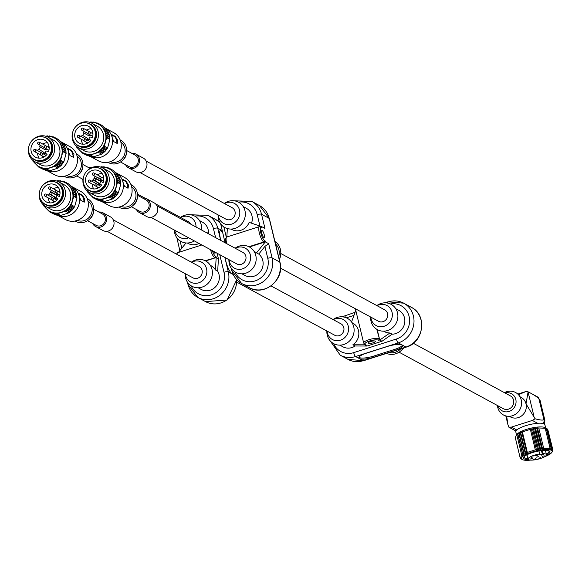 <?xml version="1.0" encoding="UTF-8"?>
<svg xmlns="http://www.w3.org/2000/svg" width="582" height="582" viewBox="0 0 582 582"><rect width="100%" height="100%" fill="white"/><g stroke="black" fill="none" stroke-linecap="round" stroke-linejoin="round"><path stroke-width="0.87" d="M67.919 148.73L68.298 148.606L68.349 151.327L69.986 155.598L73.507 157.366L73.936 154.361L71.499 150.345L68.043 148.555M77.071 156.056A16.027 14.921 -61.5 0 0 69.971 146.664L61.256 141.943A16.027 14.921 -61.5 0 1 68.349 151.327A16.027 14.921 -61.5 0 1 62.834 167.972A16.027 14.921 -61.5 0 1 46.233 170.25L54.701 174.84A16.027 14.921 -61.5 0 0 71.433 172.796A16.027 14.921 -61.5 0 0 77.071 156.056M78.745 193.486L79.123 193.37L79.181 196.083L80.818 200.353L84.332 202.129L84.768 199.117L82.331 195.101L78.876 193.311M87.897 200.812A16.027 14.921 -61.5 0 0 80.796 191.42L72.081 186.698A16.027 14.921 -61.5 0 1 79.181 196.083A16.027 14.921 -61.5 0 1 73.659 212.728A16.027 14.921 -61.5 0 1 57.065 215.005L65.526 219.596A16.027 14.921 -61.5 0 0 82.266 217.552A16.027 14.921 -61.5 0 0 87.897 200.812M111.693 134.769L112.071 134.653L112.122 137.367L113.759 141.637L117.28 143.412L117.71 140.4L115.272 136.384L111.817 134.595M120.845 142.095A16.027 14.921 -61.5 0 0 113.745 132.703L105.029 127.982A16.027 14.921 -61.5 0 1 112.122 137.367A16.027 14.921 -61.5 0 1 106.608 154.012A16.027 14.921 -61.5 0 1 90.006 156.289L98.474 160.879A16.027 14.921 -61.5 0 0 115.207 158.835A16.027 14.921 -61.5 0 0 120.845 142.095M122.518 179.525L122.897 179.409L122.955 182.13L124.592 186.393L128.105 188.168L128.542 185.156L126.105 181.148L122.649 179.351M131.67 186.851A16.027 14.921 -61.5 0 0 124.57 177.459L115.854 172.738A16.027 14.921 -61.5 0 1 122.955 182.13A16.027 14.921 -61.5 0 1 117.433 198.768A16.027 14.921 -61.5 0 1 100.839 201.045L109.3 205.635A16.027 14.921 -61.5 0 0 126.039 203.591A16.027 14.921 -61.5 0 0 131.67 186.851M47.324 151.182A1.397 1.295 118.5 0 0 45.527 151.778A1.397 1.295 118.5 0 0 45.978 153.619L47.113 154.259A9.639 8.97 118.5 0 1 35.466 157.155A9.639 8.97 118.5 0 1 32.17 144.401A9.639 8.97 118.5 0 1 44.654 140.204A9.639 8.97 118.5 0 1 48.473 151.822L47.324 151.182A1.397 1.295 118.5 0 1 47.346 151.189M46.713 149.007A2.714 2.532 118.5 0 1 44.181 149.254L39.641 146.693A9.639 8.97 118.5 0 1 40.631 145.565M42.661 144.023A9.639 8.97 118.5 0 1 47.542 142.786M37.786 150.723A9.639 8.97 118.5 0 1 38.274 149.123L39.016 149.53A9.639 8.97 118.5 0 1 40.376 147.108M39.205 158.166A9.639 8.97 118.5 0 1 37.568 153.248M48.837 147.522L49.128 147.013M47.455 149.414A2.714 2.532 118.5 0 1 44.923 149.661L44.181 149.254M43.905 154.179A2.714 2.532 118.5 0 0 42.813 151.684L39.016 149.53M43.563 152.091A2.714 2.532 118.5 0 1 44.647 154.586M43.344 157.315L43.686 156.704M91.098 137.221A1.397 1.295 118.5 0 0 89.301 137.818A1.397 1.295 118.5 0 0 89.752 139.658L90.887 140.298A9.639 8.97 118.5 0 1 79.239 143.194A9.639 8.97 118.5 0 1 75.944 130.441A9.639 8.97 118.5 0 1 88.428 126.243A9.639 8.97 118.5 0 1 92.247 137.869L91.098 137.221A1.397 1.295 118.5 0 1 91.119 137.228M90.486 135.053A2.714 2.532 118.5 0 1 87.955 135.293L83.408 132.732A9.639 8.97 118.5 0 1 84.405 131.605M86.434 130.062A9.639 8.97 118.5 0 1 91.316 128.826M81.56 136.763A9.639 8.97 118.5 0 1 82.047 135.162L82.79 135.57A9.639 8.97 118.5 0 1 84.15 133.147M82.979 144.205A9.639 8.97 118.5 0 1 81.342 139.287M92.611 133.562L92.902 133.052M91.229 135.453A2.714 2.532 118.5 0 1 88.697 135.701L87.955 135.293M87.671 140.226A2.714 2.532 118.5 0 0 86.587 137.73L82.79 135.57M87.336 138.13A2.714 2.532 118.5 0 1 88.42 140.626M87.118 143.354L87.46 142.75M101.93 181.977A1.397 1.295 118.5 0 0 100.126 182.573A1.397 1.295 118.5 0 0 100.584 184.414L101.712 185.054A9.639 8.97 118.5 0 1 90.072 187.95A9.639 8.97 118.5 0 1 86.769 175.204A9.639 8.97 118.5 0 1 99.253 171.006A9.639 8.97 118.5 0 1 103.079 182.624L101.93 181.977A1.397 1.295 118.5 0 1 101.945 181.984M101.312 179.809A2.714 2.532 118.5 0 1 98.78 180.056L94.24 177.495A9.639 8.97 118.5 0 1 95.23 176.361M97.259 174.818A9.639 8.97 118.5 0 1 102.141 173.582M92.392 181.519A9.639 8.97 118.5 0 1 92.873 179.925L93.622 180.325A9.639 8.97 118.5 0 1 93.709 180.107M94.67 178.332A9.639 8.97 118.5 0 1 94.975 177.91M93.811 188.961A9.639 8.97 118.5 0 1 92.174 184.043M103.443 178.318L103.727 177.808M102.061 180.209A2.714 2.532 118.5 0 1 99.522 180.456L98.78 180.056M98.504 184.981A2.714 2.532 118.5 0 0 97.42 182.486L93.622 180.325M98.162 182.886A2.714 2.532 118.5 0 1 99.246 185.382M97.943 188.11L98.285 187.506M56.81 198.375L57.938 199.015A9.639 8.97 118.5 0 1 46.298 201.91A9.639 8.97 118.5 0 1 42.995 189.157A9.639 8.97 118.5 0 1 55.479 184.96A9.639 8.97 118.5 0 1 59.306 196.585L58.171 195.945A1.397 1.295 118.5 0 1 58.171 195.945L58.156 195.938A1.397 1.295 118.5 0 0 56.359 196.534A1.397 1.295 118.5 0 0 56.81 198.375M57.538 193.77A2.714 2.532 118.5 0 1 55.006 194.01L50.467 191.449A9.639 8.97 118.5 0 1 51.456 190.321M53.486 188.779A9.639 8.97 118.5 0 1 58.367 187.542M48.619 195.479A9.639 8.97 118.5 0 1 49.099 193.879L49.848 194.286A9.639 8.97 118.5 0 1 49.936 194.068M50.896 192.293A9.639 8.97 118.5 0 1 51.201 191.871M50.037 202.922A9.639 8.97 118.5 0 1 48.401 198.004M59.67 192.278L59.953 191.769M58.287 194.17A2.714 2.532 118.5 0 1 55.748 194.417L55.006 194.01M54.73 198.942A2.714 2.532 118.5 0 0 53.646 196.447L49.848 194.286M54.388 196.847A2.714 2.532 118.5 0 1 55.472 199.342M54.177 202.07L54.512 201.467M64.187 145.384L58.36 139.462L55.115 137.701L60.935 143.623L64.187 145.384L65.664 149.239L66.13 153.422L63.802 161.941L61.241 165.404L57.96 168.133L49.812 170.73L45.403 168.314L44.523 168.911L47.775 170.672L49.019 170.271M44.523 168.911L43.454 168.125L42.522 168.576L45.774 170.337L47.062 170.082M42.522 168.576L41.555 167.674L40.602 167.98L43.846 169.74L45.163 169.631M40.602 167.98L39.736 166.969L38.783 167.121L42.29 168.889M107.961 131.423L102.134 125.501L98.889 123.74L104.709 129.662L107.961 131.423L109.438 135.279L109.903 139.462L107.575 147.981L105.015 151.444L101.734 154.172L93.586 156.769L89.177 154.354L88.297 154.95L91.549 156.711L92.793 156.311M88.297 154.95L87.227 154.165L86.296 154.616L89.548 156.376L90.836 156.121M86.296 154.616L85.328 153.713L84.375 154.019L87.62 155.78L88.937 155.67M84.375 154.019L83.51 153.008L82.557 153.161L86.063 154.936M118.786 176.179L112.966 170.257L109.714 168.496L115.542 174.418L118.786 176.179L120.263 180.034L120.729 184.218L118.401 192.737L115.847 196.199L112.566 198.928L104.411 201.532L100.009 199.109L99.122 199.706L102.374 201.467L103.618 201.074M99.122 199.706L98.052 198.92L97.129 199.371L100.373 201.132L101.668 200.877M97.129 199.371L96.154 198.469L95.201 198.775L98.453 200.535L99.769 200.426M95.201 198.775L94.342 197.764L93.382 197.916L96.888 199.691M75.013 190.139L69.193 184.218L65.941 182.457L71.768 188.379L75.013 190.139L76.497 193.995L76.955 198.178L74.627 206.697L72.073 210.16L68.792 212.888L60.637 215.486L56.236 213.07L55.355 213.667L58.6 215.427L59.844 215.027M55.355 213.667L54.279 212.881L53.355 213.332L56.599 215.093L57.894 214.838M53.355 213.332L52.38 212.43L51.427 212.736L54.679 214.496L55.996 214.387M51.427 212.736L50.569 211.724L49.608 211.877L53.115 213.652M521.421 459.074L520.199 457.961L521.778 455.379L522.898 455.524L522.832 454.637L524.04 454.797L524.127 453.887L525.393 454.069L525.641 453.138L526.943 453.356L527.336 452.403L535.324 449.85L536.539 450.293L537.477 449.362L538.612 449.857L539.609 448.948L540.649 449.5L541.689 448.627L542.62 449.231L543.69 448.395L550.099 448.424L550.317 449.275L551.19 448.678L551.256 449.559L552.027 449.02L551.94 449.93L552.602 449.442L547.72 429.247L546.105 428.272L537.47 427.945L536.808 428.432L531.388 429.007L521.792 432.07L517.747 434.237L516.023 435.882L516.954 434.441A14.979 3.805 -13.6 0 1 530.151 428.359A14.979 3.805 -13.6 0 1 545.05 427.646L547.095 428.796M546.789 428.643L552.027 449.02M552.602 449.442L552.362 450.381L552.9 449.944L547.793 429.567M516.023 435.882L515.31 437.766L520.199 457.961M545.676 427.996L544.898 424.78A14.979 3.805 -13.6 0 0 538.546 423.223L537.688 423.318A14.979 3.805 -13.6 0 0 516.765 429.989L516.416 430.28A14.979 3.805 -13.6 0 0 515.783 431.822L516.561 435.038M509.301 416.297L510.458 416.923A11.145 10.381 -61.5 0 0 522.098 415.497A11.145 10.381 -61.5 0 0 526.019 403.857L535.091 418.793L532.377 420.43L511.447 427.108L508.843 427.159L507.911 424.62L506.646 416.108M515.899 431.007L508.843 427.159M535.091 418.793C541.078 420.364 543.995 420.495 543.843 419.178L539.041 399.31C538.619 398.037 535.789 395.971 530.551 393.105L528.1 391.817L526.019 403.857A11.145 10.381 -61.5 0 0 521.079 397.324L519.922 396.698M518.453 394.72L526.121 391.46L528.1 391.817M526.121 391.46L517.798 394.072M413.329 343.278L510.312 395.847A7.319 6.809 118.5 0 1 513.557 400.132A7.319 6.809 118.5 0 1 510.981 407.771A7.319 6.809 118.5 0 1 503.343 408.709L399.063 352.19M498.061 405.843A9.756 9.079 -61.5 0 0 509.396 411.329A9.756 9.079 -61.5 0 0 515.798 399.419A9.756 9.079 -61.5 0 0 505.031 392.981M157.053 205.897L242.956 252.457A6.504 6.053 118.5 0 1 245.182 261.063A6.504 6.053 118.5 0 1 236.758 263.893L150.854 217.333M113.279 219.858L199.182 266.418A6.504 6.053 118.5 0 1 201.408 275.024A6.504 6.053 118.5 0 1 192.984 277.854L107.088 231.294M140.029 172.578L225.932 219.138A6.504 6.053 -61.5 0 0 232.727 218.308A6.504 6.053 -61.5 0 0 235.012 211.513A6.504 6.053 -61.5 0 0 232.131 207.701L146.228 161.141M190.765 224.172A6.504 6.053 -61.5 0 0 188.357 221.662L155.569 203.889M241.894 273.809L244.949 275.461A12.775 11.895 -61.5 0 0 258.284 273.831A12.775 11.895 -61.5 0 0 262.78 260.489A12.775 11.895 -61.5 0 0 258.757 254.087L256.524 252.879L265.305 241.886L268.658 243.698L272.092 257.891L279.767 262.053A3.485 0.888 -13.6 0 1 279.949 262.256C285.056 279.375 264.272 296.798 249.292 287.646A21.832 20.326 -61.5 0 0 272.092 284.853A21.832 20.326 -61.5 0 0 279.767 262.053L269.197 218.388A3.485 0.888 -13.6 0 1 269.386 218.585A3.485 0.888 -13.6 0 1 269.313 218.854M258.757 254.087L264.89 246.412L268.658 243.698M226.842 237.005L227.358 228.559M231.069 229.053L231.883 229.497A12.775 11.895 118.5 0 0 249.147 222.382L261.609 226.602L261.871 227.693L261.427 227.453A6.969 1.826 -107.7 0 0 260.772 232.785A6.969 1.826 -107.7 0 0 264.592 240.548A1.164 1.084 118.5 0 1 263.792 241.981L248.921 246.724M259.965 226.042L257.208 214.642A3.485 0.888 -13.6 0 1 261.529 214.227L264.963 228.42L261.609 226.602M254.065 251.351L254.887 251.795A12.775 11.895 118.5 0 1 256.524 252.879M249.387 246.964L264.235 242.221A1.164 1.084 118.5 0 0 265.043 240.795L265.305 241.886M261.122 226.922A1.164 1.084 118.5 0 1 261.871 227.693M251.533 223.19A12.775 11.895 -61.5 0 0 251.948 215.733A12.775 11.895 -61.5 0 0 246.295 208.247L243.24 206.595M339.844 345.141L342.893 346.792A12.775 11.895 -61.5 0 0 355.129 345.992L367.038 346.035L381.988 341.263L392.166 334.184L389.933 332.969L379.748 340.055L378.235 340.15A6.969 1.768 166.4 0 0 369.592 340.987A6.969 1.768 166.4 0 0 365.423 344.238A1.164 1.084 118.5 0 1 364.608 344.166L363.663 343.016A8.126 2.066 166.4 0 1 370.007 339.379A8.126 2.066 166.4 0 1 379.042 338.717A1.164 1.084 118.5 0 1 378.235 340.15M381.988 341.263L379.748 340.055M387.736 346.37A11.611 2.946 -13.6 0 1 402.14 344.981A11.611 2.946 -13.6 0 1 402.751 345.657A11.611 2.946 -13.6 0 1 395.185 350.408L373.833 357.217A11.611 2.946 -13.6 0 1 359.436 358.599A11.611 2.946 -13.6 0 1 358.825 357.93A11.611 2.946 -13.6 0 1 366.384 353.179L387.736 346.37M389.933 332.969A12.775 11.895 118.5 0 1 384.433 331.624L383.618 331.18M378.686 340.397A1.164 1.084 118.5 0 0 379.486 338.964L377.209 329.558M367.038 346.035L364.805 344.82L365.874 344.479A1.164 1.084 118.5 0 1 364.849 344.26M351.557 321.999L355.777 310.388M352.015 322.683L352.83 323.126A12.775 11.895 118.5 0 1 358.49 330.605A12.775 11.895 118.5 0 1 352.896 344.784L364.805 344.82M355.129 345.992L352.896 344.784M392.166 334.184A12.775 11.895 -61.5 0 0 404.497 317.859A12.775 11.895 -61.5 0 0 398.845 310.373L395.789 308.722M232.989 274.093A11.611 3.041 -107.7 0 1 232.153 273.933A11.611 3.041 -107.7 0 1 225.787 260.998L224.936 257.484M220.818 240.461L220.505 239.166A11.611 3.041 -107.7 0 1 220.702 230.116A11.611 3.041 -107.7 0 1 221.589 230.268A11.611 3.041 -107.7 0 1 222.128 230.647M198.12 287.77L201.176 289.421A12.775 11.895 -61.5 0 0 214.518 287.792A12.775 11.895 -61.5 0 0 219.007 274.449A12.775 11.895 -61.5 0 0 217.675 271.161L215.442 269.953L216.191 257.542L218.432 258.757L217.093 253.235M217.675 271.161L218.432 258.757M208.974 234.037L206.283 232.08L206.741 232.829M178.427 252.443L186 242.963M210.291 265.312L211.113 265.748A12.775 11.895 118.5 0 1 215.442 269.953M205.613 260.918L215.129 257.884A1.164 1.084 118.5 0 0 215.929 256.451L216.191 257.542M208.516 233.287A12.775 11.895 -61.5 0 0 208.174 229.694A12.775 11.895 -61.5 0 0 202.521 222.208L199.466 220.549M215.355 252.29A3.718 0.975 -107.7 0 1 215.027 253.199A3.718 0.975 -107.7 0 1 213.463 251.264M206.283 232.08A12.775 11.895 118.5 0 1 206.246 232.56M199.022 243.436A12.775 11.895 118.5 0 1 188.11 243.451L187.295 243.007M201.445 229.955A14.397 13.408 -61.5 0 0 201.176 224.608A14.397 13.408 -61.5 0 0 180.522 217.413M174.309 230.043A14.397 13.408 -61.5 0 0 194.366 240.919M196.032 227.024A11.378 10.592 -61.5 0 0 195.719 224.041A11.378 10.592 -61.5 0 0 180.711 217.515M174.695 230.254A11.378 10.592 -61.5 0 0 188.619 237.798M185.156 273.605A14.397 13.408 -61.5 0 0 200.019 287.603A14.397 13.408 -61.5 0 0 212.008 269.364A14.397 13.408 -61.5 0 0 191.347 262.169M185.345 273.707A11.378 10.592 -61.5 0 0 197.822 283.07A11.378 10.592 -61.5 0 0 206.552 268.797A11.378 10.592 -61.5 0 0 191.536 262.278M232.735 273.496A11.611 3.041 -107.7 0 1 232.444 274.057M220.229 230.479A11.611 3.041 -107.7 0 1 222.695 233.011M236.765 282.139L334.708 335.225A6.504 6.053 -61.5 0 0 341.496 334.395A6.504 6.053 -61.5 0 0 343.787 327.601A6.504 6.053 -61.5 0 0 340.907 323.788L271.045 285.922M326.873 330.976A14.397 13.408 -61.5 0 0 341.743 344.981A14.397 13.408 -61.5 0 0 353.725 326.742A14.397 13.408 -61.5 0 0 333.071 319.547M327.062 331.078A11.378 10.592 -61.5 0 0 339.539 340.441A11.378 10.592 -61.5 0 0 348.269 326.167A11.378 10.592 -61.5 0 0 333.26 319.649M370.639 341.547A3.718 0.946 166.4 0 0 368.217 343.067A3.718 0.946 166.4 0 0 372.051 343.111A3.718 0.946 166.4 0 0 375.441 341.321A3.718 0.946 166.4 0 0 370.639 341.547M402.409 345.162A11.611 2.946 -13.6 0 1 394.923 349.316L373.571 356.126A11.611 2.946 -13.6 0 1 358.898 357.333M370.647 317.015A14.397 13.408 -61.5 0 0 385.517 331.02A14.397 13.408 -61.5 0 0 397.499 312.781A14.397 13.408 -61.5 0 0 376.845 305.586M370.836 317.125A11.378 10.592 -61.5 0 0 383.312 326.48A11.378 10.592 -61.5 0 0 392.042 312.214A11.378 10.592 -61.5 0 0 377.034 305.688M280.539 268.178L378.482 321.264A6.504 6.053 -61.5 0 0 385.269 320.435A6.504 6.053 -61.5 0 0 387.561 313.64A6.504 6.053 -61.5 0 0 384.68 309.828L280.764 253.505M279.324 259.681A11.378 10.592 -61.5 0 0 280.524 255.745L280.677 254.494A14.397 13.408 -61.5 0 0 280.386 249.3A14.397 13.408 -61.5 0 0 274.9 241.399M279.236 259.325A14.397 13.408 -61.5 0 0 280.677 254.494M278.625 256.786A12.775 11.895 -61.5 0 0 278.894 249.78A12.775 11.895 -61.5 0 0 275.512 243.931M261.82 233.353A3.718 0.975 -107.7 0 1 261.878 230.457A3.718 0.975 -107.7 0 1 263.937 233.702A3.718 0.975 -107.7 0 1 264.141 237.543A3.718 0.975 -107.7 0 1 261.82 233.353M218.097 214.889A14.397 13.408 -61.5 0 0 232.967 228.886A14.397 13.408 -61.5 0 0 244.949 210.648A14.397 13.408 -61.5 0 0 224.296 203.453M218.286 214.991A11.378 10.592 -61.5 0 0 230.77 224.354A11.378 10.592 -61.5 0 0 239.493 210.08A11.378 10.592 -61.5 0 0 224.485 203.562M228.93 259.645A14.397 13.408 -61.5 0 0 243.793 273.649A14.397 13.408 -61.5 0 0 255.782 255.411A14.397 13.408 -61.5 0 0 235.121 248.216M229.119 259.747A11.378 10.592 -61.5 0 0 241.595 269.11A11.378 10.592 -61.5 0 0 250.318 254.843A11.378 10.592 -61.5 0 0 235.31 248.318M386.528 353.39A14.397 13.408 -61.5 0 0 400.591 351.055L401.558 350.248A11.378 10.592 -61.5 0 0 403.675 347.927M400.591 351.055A14.397 13.408 -61.5 0 0 403.333 348.036M389.162 352.554A12.775 11.895 -61.5 0 0 400.692 348.873M91.461 167.732A7.777 7.246 -61.5 0 0 88.013 167.274M81.815 178.703A7.777 7.246 -61.5 0 0 82.935 180.347M125.588 164.75A7.777 7.246 -61.5 0 0 128.477 167.769L135.926 171.806A7.777 7.246 -61.5 0 0 144.052 170.81A7.777 7.246 -61.5 0 0 146.788 162.684A7.777 7.246 -61.5 0 0 143.339 158.122L135.89 154.085A7.777 7.246 -61.5 0 0 131.787 153.313M128.477 167.769A7.777 7.246 -61.5 0 0 136.603 166.772A7.777 7.246 -61.5 0 0 139.338 158.646A7.777 7.246 -61.5 0 0 135.89 154.085M126.701 150.556L135.279 155.212A6.504 6.053 118.5 0 1 138.16 159.017A6.504 6.053 118.5 0 1 135.875 165.812A6.504 6.053 118.5 0 1 129.08 166.641L120.503 161.992M92.64 223.466A7.777 7.246 -61.5 0 0 95.528 226.485L102.978 230.523A7.777 7.246 -61.5 0 0 111.104 229.526A7.777 7.246 -61.5 0 0 113.839 221.4A7.777 7.246 -61.5 0 0 110.391 216.839L102.941 212.801A7.777 7.246 -61.5 0 0 98.838 212.03M95.528 226.485A7.777 7.246 -61.5 0 0 103.654 225.489A7.777 7.246 -61.5 0 0 106.39 217.362A7.777 7.246 -61.5 0 0 102.941 212.801M93.753 209.273L102.337 213.929A6.504 6.053 118.5 0 1 104.556 222.528A6.504 6.053 118.5 0 1 96.139 225.358L87.555 220.709M136.414 209.505A7.777 7.246 -61.5 0 0 139.302 212.525L146.751 216.562A7.777 7.246 -61.5 0 0 154.877 215.566A7.777 7.246 -61.5 0 0 157.613 207.439A7.777 7.246 -61.5 0 0 154.165 202.878L146.715 198.84A7.777 7.246 -61.5 0 0 142.612 198.069M139.302 212.525A7.777 7.246 -61.5 0 0 147.428 211.528A7.777 7.246 -61.5 0 0 150.163 203.402A7.777 7.246 -61.5 0 0 146.715 198.84M137.527 195.312L146.111 199.968A6.504 6.053 118.5 0 1 148.33 208.567A6.504 6.053 118.5 0 1 139.913 211.397L131.328 206.748M497.45 405.516A12.775 11.895 -61.5 0 0 511.469 415.999A12.775 11.895 -61.5 0 0 521.254 399.987A12.775 11.895 -61.5 0 0 504.427 392.654M528.092 392.05L533.963 416.312M505.809 415.912L507.911 424.62M551.19 448.678L546.302 428.483M550.317 449.275L545.167 427.988M550.099 448.424L545.21 428.228M543.69 448.395L538.801 428.199M542.62 449.231L537.47 427.945M541.689 448.627L536.808 428.432M540.649 449.5L535.498 428.214M539.609 448.948L534.727 428.752M538.612 449.857L533.461 428.57M537.477 449.362L532.588 429.167M536.539 450.293L531.388 429.007M535.324 449.85L530.442 429.654M527.336 452.403L522.447 432.208M526.943 453.356L521.792 432.07M525.641 453.138L520.752 432.943M525.393 454.069L520.243 432.782M524.127 453.887L519.246 433.692M524.04 454.797L518.889 433.51M522.832 454.637L517.951 434.441M522.898 455.524L517.747 434.237M521.778 455.379L516.889 435.183M552.9 449.944L552.187 451.836M530.551 460.107A15.794 4.009 -13.6 0 1 522.221 459.54A15.794 4.009 -13.6 0 1 535.84 451.043A15.794 4.009 -13.6 0 1 551.845 452.374A15.794 4.009 -13.6 0 1 544.694 456.688M528.383 459.569A13.582 3.448 -13.6 0 1 523.829 457.139A13.582 3.448 -13.6 0 1 535.971 451.581A13.582 3.448 -13.6 0 1 549.313 450.977A13.582 3.448 -13.6 0 1 546.374 455.219M527.918 458.514A12.775 3.245 -13.6 0 1 524.186 457.176A12.775 3.245 -13.6 0 1 524.215 456.674M548.761 450.73A12.775 3.245 -13.6 0 1 549.015 451.166A12.775 3.245 -13.6 0 1 546.309 454.062M542.73 453.684A9.465 2.401 -13.6 0 1 546.462 454.68A9.465 2.401 -13.6 0 1 537.826 459.234A9.465 2.401 -13.6 0 1 528.063 459.125A9.465 2.401 -13.6 0 1 539.674 453.975L539.23 454.324A1.739 0.444 -13.6 0 0 539.063 454.586A1.739 0.444 -13.6 0 0 540.431 454.695A1.739 0.444 -13.6 0 0 542.286 454.025L542.73 453.684L541.958 450.512M539.674 453.975L538.939 450.955M542.198 456.39L544.221 455.822L542.198 456.39M538.736 458.194L540.751 457.627L538.736 458.194M533.578 459.322L535.593 458.762L533.578 459.322M541.595 455.153L543.617 454.586L541.595 455.153M535.498 455.742L537.513 455.175L535.498 455.742M531.111 457.452L533.127 456.892L531.111 457.452M530.275 459.009L532.297 458.441L530.275 459.009M536.277 457.212L538.299 456.652L536.277 457.212M75.027 221.029A12.775 11.895 -61.5 0 0 88.922 219.698L89.89 218.883A9.756 9.079 -61.5 0 0 93.498 212.219L93.651 210.975A12.775 11.895 -61.5 0 0 93.396 206.37A12.775 11.895 -61.5 0 0 87.184 198.6M88.922 219.698A12.775 11.895 -61.5 0 0 93.651 210.975M77.355 220.389A11.145 10.381 -61.5 0 0 88.435 218.097A11.145 10.381 -61.5 0 0 91.905 206.843A11.145 10.381 -61.5 0 0 87.918 200.899M71.768 188.379L71.557 189.463L72.626 190.249L72.27 191.333L75.886 193.289M73.245 192.235L72.743 193.297A16.26 15.139 -61.5 0 0 72.27 191.333L76.497 193.995M72.626 190.249L75.878 192.009M72.27 191.333A16.26 15.139 -61.5 0 0 71.557 189.463L75.165 191.42M56.636 181.002L58.156 180.609L58.949 181.067L60.201 180.667L60.906 181.257L62.194 181.002L62.805 181.708L64.122 181.606L64.617 182.413L67.221 183.825M68.072 184.712A16.26 15.139 -61.5 0 0 64.617 182.413L65.941 182.457M64.122 181.606L65.679 182.45M62.194 181.002L63.402 181.657M60.201 180.667L61.175 181.206M58.156 180.609L58.986 181.06M49.608 211.877L43.788 205.963L43.628 204.675M72.605 199.699A16.26 15.139 -61.5 0 0 72.968 195.319A16.26 15.139 -61.5 0 0 72.743 193.297L73.608 194.301L72.968 195.319L73.71 196.418L71.382 204.937L70.196 205.468L70.204 206.748L68.96 207.141L68.822 208.4L67.534 208.654L67.265 209.869L65.948 209.978L65.54 211.128L68.792 212.888M65.54 211.128L57.392 213.725M62.121 212.059A16.26 15.139 -61.5 0 0 65.948 209.978L69.556 211.935M67.265 209.869L70.509 211.63M65.948 209.978A16.26 15.139 -61.5 0 0 67.534 208.654L71.15 210.611M68.822 208.4L72.073 210.16M67.534 208.654A16.26 15.139 -61.5 0 0 68.96 207.141L72.568 209.105M70.204 206.748L73.456 208.509M68.96 207.141A16.26 15.139 -61.5 0 0 70.196 205.468L73.812 207.425M71.382 204.937L74.627 206.697M73.71 196.418L76.955 198.178M72.968 195.319L76.584 197.276M73.608 194.301L76.853 196.061M72.743 193.297L76.358 195.254M62.099 189.863A12.193 11.349 -61.5 0 0 56.694 182.719A12.193 11.349 -61.5 0 0 40.907 188.03A12.193 11.349 -61.5 0 0 45.076 204.158A12.193 11.349 -61.5 0 0 57.814 202.594A12.193 11.349 -61.5 0 0 62.099 189.863M45.301 204.275A12.193 11.349 -61.5 0 0 45.527 204.398A12.193 11.349 -61.5 0 0 58.258 202.842A12.193 11.349 -61.5 0 0 62.543 190.103A12.193 11.349 -61.5 0 0 57.145 182.959A12.193 11.349 -61.5 0 0 56.92 182.843M42.413 202.107A12.426 11.567 -61.5 0 0 45.563 204.682A12.426 11.567 -61.5 0 0 58.542 203.096A12.426 11.567 -61.5 0 0 62.907 190.118A12.426 11.567 -61.5 0 0 57.407 182.835A12.426 11.567 -61.5 0 0 53.529 181.606M45.752 204.784A12.426 11.567 -61.5 0 0 45.934 204.886A12.426 11.567 -61.5 0 0 58.913 203.293A12.426 11.567 -61.5 0 0 63.278 190.314A12.426 11.567 -61.5 0 0 57.778 183.039A12.426 11.567 -61.5 0 0 57.589 182.937M39.925 190.343A13.932 12.971 -61.5 0 0 45.702 206.472A13.932 12.971 -61.5 0 0 60.252 204.689A13.932 12.971 -61.5 0 0 65.155 190.139A13.932 12.971 -61.5 0 0 58.978 181.97A13.932 12.971 -61.5 0 0 42.311 185.942M45.702 206.472L50.954 209.324A13.932 12.971 -61.5 0 0 65.504 207.541A13.932 12.971 -61.5 0 0 70.407 192.984A13.932 12.971 -61.5 0 0 64.231 184.821L58.978 181.97M64.617 182.413A16.26 15.139 -61.5 0 0 62.805 181.708A16.26 15.139 -61.5 0 0 60.906 181.257A16.26 15.139 -61.5 0 0 58.949 181.067A16.26 15.139 -61.5 0 0 57.043 181.133M43.941 205.308A16.26 15.139 -61.5 0 0 45.913 208.21M47.113 209.433A16.26 15.139 -61.5 0 0 50.569 211.724A16.26 15.139 -61.5 0 0 52.38 212.43A16.26 15.139 -61.5 0 0 54.279 212.881A16.26 15.139 -61.5 0 0 56.236 213.07A16.26 15.139 -61.5 0 0 60.448 212.597M70.196 205.468A16.26 15.139 -61.5 0 0 72.124 201.452M71.557 189.463A16.26 15.139 -61.5 0 0 69.273 185.927M118.801 207.068A12.775 11.895 -61.5 0 0 132.696 205.737L133.664 204.929A9.756 9.079 -61.5 0 0 137.272 198.266L137.425 197.014A12.775 11.895 -61.5 0 0 137.17 192.409A12.775 11.895 -61.5 0 0 130.957 184.64M132.696 205.737A12.775 11.895 -61.5 0 0 137.425 197.014M121.129 206.428A11.145 10.381 -61.5 0 0 132.209 204.137A11.145 10.381 -61.5 0 0 135.679 192.882A11.145 10.381 -61.5 0 0 131.692 186.938M115.542 174.418L115.331 175.502L116.4 176.288L116.044 177.372L119.659 179.329M117.018 178.274L116.516 179.336A16.26 15.139 -61.5 0 0 116.044 177.372L120.263 180.034M116.4 176.288L119.652 178.048M116.044 177.372A16.26 15.139 -61.5 0 0 115.331 175.502L118.939 177.466M100.402 167.041L101.93 166.648L102.723 167.107L103.974 166.714L104.68 167.296L105.968 167.041L106.579 167.747L107.896 167.645L108.39 168.453L110.995 169.864M111.846 170.752A16.26 15.139 -61.5 0 0 108.39 168.453L109.714 168.496M107.896 167.645L109.452 168.489M105.968 167.041L107.175 167.696M103.974 166.714L104.949 167.245M101.93 166.648L102.759 167.099M93.382 197.916L87.562 192.002L87.402 190.714M116.378 185.745A16.26 15.139 -61.5 0 0 116.742 181.358A16.26 15.139 -61.5 0 0 116.516 179.336L117.382 180.34L116.742 181.358L117.484 182.457L115.156 190.976L113.97 191.507L113.977 192.788L112.733 193.188L112.595 194.439L111.308 194.694L111.038 195.908L109.722 196.018L109.314 197.167L112.566 198.928M109.314 197.167L101.166 199.772M105.895 198.098A16.26 15.139 -61.5 0 0 109.722 196.018L113.33 197.975M111.038 195.908L114.283 197.669M109.722 196.018A16.26 15.139 -61.5 0 0 111.308 194.694L114.923 196.651M112.595 194.439L115.847 196.199M111.308 194.694A16.26 15.139 -61.5 0 0 112.733 193.188L116.342 195.145M113.977 192.788L117.229 194.548M112.733 193.188A16.26 15.139 -61.5 0 0 113.97 191.507L117.579 193.464M115.156 190.976L118.401 192.737M117.484 182.457L120.729 184.218M116.742 181.358L120.358 183.315M117.382 180.34L120.627 182.101M116.516 179.336L120.132 181.293M105.873 175.902A12.193 11.349 -61.5 0 0 100.468 168.758A12.193 11.349 -61.5 0 0 84.681 174.069A12.193 11.349 -61.5 0 0 88.85 190.198A12.193 11.349 -61.5 0 0 101.588 188.641A12.193 11.349 -61.5 0 0 105.873 175.902M89.075 190.314A12.193 11.349 -61.5 0 0 89.301 190.438A12.193 11.349 -61.5 0 0 102.032 188.881A12.193 11.349 -61.5 0 0 106.317 176.142A12.193 11.349 -61.5 0 0 100.919 168.998A12.193 11.349 -61.5 0 0 100.693 168.882M86.187 188.146A12.426 11.567 -61.5 0 0 89.337 190.721A12.426 11.567 -61.5 0 0 102.316 189.135A12.426 11.567 -61.5 0 0 106.681 176.157A12.426 11.567 -61.5 0 0 101.181 168.875A12.426 11.567 -61.5 0 0 97.303 167.645M89.526 190.823A12.426 11.567 -61.5 0 0 89.708 190.925A12.426 11.567 -61.5 0 0 102.687 189.339A12.426 11.567 -61.5 0 0 107.052 176.361A12.426 11.567 -61.5 0 0 101.552 169.078A12.426 11.567 -61.5 0 0 101.363 168.976M83.699 176.382A13.932 12.971 -61.5 0 0 89.475 192.511A13.932 12.971 -61.5 0 0 104.025 190.736A13.932 12.971 -61.5 0 0 108.929 176.179A13.932 12.971 -61.5 0 0 102.752 168.016A13.932 12.971 -61.5 0 0 86.085 171.981M89.475 192.511L94.728 195.363A13.932 12.971 -61.5 0 0 109.278 193.58A13.932 12.971 -61.5 0 0 114.174 179.023A13.932 12.971 -61.5 0 0 108.005 170.861L102.752 168.016M108.39 168.453A16.26 15.139 -61.5 0 0 106.579 167.747A16.26 15.139 -61.5 0 0 104.68 167.296A16.26 15.139 -61.5 0 0 102.723 167.107A16.26 15.139 -61.5 0 0 100.817 167.172M87.715 191.354A16.26 15.139 -61.5 0 0 89.686 194.25M90.887 195.472A16.26 15.139 -61.5 0 0 94.342 197.764A16.26 15.139 -61.5 0 0 96.154 198.469A16.26 15.139 -61.5 0 0 98.052 198.92A16.26 15.139 -61.5 0 0 100.009 199.109A16.26 15.139 -61.5 0 0 104.222 198.637M113.97 191.507A16.26 15.139 -61.5 0 0 115.898 187.499M115.331 175.502A16.26 15.139 -61.5 0 0 113.046 171.966M107.968 162.313A12.775 11.895 -61.5 0 0 121.871 160.981L122.831 160.166A9.756 9.079 -61.5 0 0 126.447 153.502L126.6 152.258A12.775 11.895 -61.5 0 0 126.345 147.653A12.775 11.895 -61.5 0 0 120.125 139.884M121.871 160.981A12.775 11.895 -61.5 0 0 126.6 152.258M110.304 161.672A11.145 10.381 -61.5 0 0 121.376 159.381A11.145 10.381 -61.5 0 0 124.854 148.126A11.145 10.381 -61.5 0 0 120.867 142.183M64.195 176.273A12.775 11.895 -61.5 0 0 78.097 174.942L79.057 174.127A9.756 9.079 -61.5 0 0 82.673 167.463L82.826 166.212A12.775 11.895 -61.5 0 0 82.571 161.607A12.775 11.895 -61.5 0 0 76.351 153.844M78.097 174.942A12.775 11.895 -61.5 0 0 82.826 166.212M66.53 175.633A11.145 10.381 -61.5 0 0 77.602 173.334A11.145 10.381 -61.5 0 0 81.08 162.087A11.145 10.381 -61.5 0 0 77.093 156.143M104.709 129.662L104.498 130.746L105.575 131.532L105.218 132.616L108.827 134.573M106.193 133.518L105.691 134.58A16.26 15.139 -61.5 0 0 105.218 132.616L109.438 135.279M105.575 131.532L108.819 133.293M105.218 132.616A16.26 15.139 -61.5 0 0 104.498 130.746L108.114 132.703M89.577 122.285L91.105 121.893L91.898 122.351L93.142 121.951L93.848 122.54L95.142 122.285L95.754 122.991L97.063 122.889L97.565 123.697L100.162 125.108M101.013 125.996A16.26 15.139 -61.5 0 0 97.565 123.697L98.889 123.74M97.063 122.889L98.627 123.733M95.142 122.285L96.35 122.94M93.142 121.951L94.124 122.489M91.105 121.893L91.927 122.344M82.557 153.161L76.729 147.246L76.577 145.958M105.546 140.982A16.26 15.139 -61.5 0 0 105.917 136.603A16.26 15.139 -61.5 0 0 105.691 134.58L106.557 135.584L105.917 136.603L106.651 137.701L104.324 146.22L103.138 146.751L103.152 148.032L101.901 148.425L101.77 149.683L100.482 149.938L100.206 151.153L98.889 151.262L98.489 152.411L101.734 154.172M98.489 152.411L90.334 155.008M95.07 153.342A16.26 15.139 -61.5 0 0 98.889 151.262L102.505 153.219M100.206 151.153L103.458 152.913M98.889 151.262A16.26 15.139 -61.5 0 0 100.482 149.938L104.091 151.895M101.77 149.683L105.015 151.444M100.482 149.938A16.26 15.139 -61.5 0 0 101.901 148.425L105.517 150.389M103.152 148.032L106.397 149.792M101.901 148.425A16.26 15.139 -61.5 0 0 103.138 146.751L106.753 148.708M104.324 146.22L107.575 147.981M106.651 137.701L109.903 139.462M105.917 136.603L109.532 138.56M106.557 135.584L109.802 137.345M105.691 134.58L109.307 136.537M95.041 131.146A12.193 11.349 -61.5 0 0 89.643 124.002A12.193 11.349 -61.5 0 0 73.856 129.313A12.193 11.349 -61.5 0 0 78.024 145.442A12.193 11.349 -61.5 0 0 90.756 143.878A12.193 11.349 -61.5 0 0 95.041 131.146M78.323 145.595A12.193 11.349 -61.5 0 0 78.621 145.762A12.193 11.349 -61.5 0 0 91.352 144.205A12.193 11.349 -61.5 0 0 95.637 131.467A12.193 11.349 -61.5 0 0 90.239 124.322A12.193 11.349 -61.5 0 0 89.941 124.17M75.362 143.39A12.426 11.567 -61.5 0 0 78.512 145.966A12.426 11.567 -61.5 0 0 91.483 144.38A12.426 11.567 -61.5 0 0 95.855 131.401A12.426 11.567 -61.5 0 0 90.348 124.119A12.426 11.567 -61.5 0 0 86.471 122.889M78.694 146.067A12.426 11.567 -61.5 0 0 78.883 146.169A12.426 11.567 -61.5 0 0 91.861 144.576A12.426 11.567 -61.5 0 0 96.226 131.597A12.426 11.567 -61.5 0 0 90.719 124.322A12.426 11.567 -61.5 0 0 90.537 124.221M72.874 131.619A13.932 12.971 -61.5 0 0 78.643 147.755A13.932 12.971 -61.5 0 0 93.2 145.973A13.932 12.971 -61.5 0 0 98.096 131.423A13.932 12.971 -61.5 0 0 91.927 123.253A13.932 12.971 -61.5 0 0 75.26 127.225M78.643 147.755L83.895 150.607A13.932 12.971 -61.5 0 0 98.453 148.825A13.932 12.971 -61.5 0 0 103.349 134.267A13.932 12.971 -61.5 0 0 97.179 126.105L91.927 123.253M97.565 123.697A16.26 15.139 -61.5 0 0 95.754 122.991A16.26 15.139 -61.5 0 0 93.848 122.54A16.26 15.139 -61.5 0 0 91.898 122.351A16.26 15.139 -61.5 0 0 89.992 122.416M76.889 146.591A16.26 15.139 -61.5 0 0 78.861 149.494M80.061 150.716A16.26 15.139 -61.5 0 0 83.51 153.008A16.26 15.139 -61.5 0 0 85.328 153.713A16.26 15.139 -61.5 0 0 87.227 154.165A16.26 15.139 -61.5 0 0 89.177 154.354A16.26 15.139 -61.5 0 0 93.389 153.881M103.138 146.751A16.26 15.139 -61.5 0 0 105.066 142.736M104.498 130.746A16.26 15.139 -61.5 0 0 102.214 127.211M60.935 143.623L60.724 144.707L61.801 145.493L61.445 146.577L65.053 148.534M62.419 147.479L61.918 148.534A16.26 15.139 -61.5 0 0 61.445 146.577L65.664 149.239M61.801 145.493L65.046 147.253M61.445 146.577A16.26 15.139 -61.5 0 0 60.724 144.707L64.34 146.664M45.803 136.246L47.331 135.853L48.124 136.312L49.368 135.912L50.081 136.501L51.369 136.246L51.98 136.952L53.297 136.843L53.791 137.658L56.389 139.069M57.247 139.949A16.26 15.139 -61.5 0 0 53.791 137.658L55.115 137.701M53.297 136.843L54.854 137.694M51.369 136.246L52.576 136.901M49.368 135.912L50.35 136.443M47.331 135.853L48.153 136.297M38.783 167.121L32.956 161.199L32.803 159.919M61.772 154.943A16.26 15.139 -61.5 0 0 62.143 150.563A16.26 15.139 -61.5 0 0 61.918 148.534L62.783 149.545L62.143 150.563L62.885 151.662L60.55 160.181L59.364 160.712L59.379 161.992L58.127 162.385L57.996 163.644L56.709 163.898L56.432 165.113L55.115 165.215L54.715 166.372L57.96 168.133M54.715 166.372L46.56 168.969M51.296 167.303A16.26 15.139 -61.5 0 0 55.115 165.215L58.731 167.18M56.432 165.113L59.684 166.874M55.115 165.215A16.26 15.139 -61.5 0 0 56.709 163.898L60.317 165.855M57.996 163.644L61.241 165.404M56.709 163.898A16.26 15.139 -61.5 0 0 58.127 162.385L61.743 164.342M59.379 161.992L62.623 163.753M58.127 162.385A16.26 15.139 -61.5 0 0 59.364 160.712L62.98 162.669M60.55 160.181L63.802 161.941M62.885 151.662L66.13 153.422M62.143 150.563L65.759 152.52M62.783 149.545L66.028 151.305M61.918 148.534L65.533 150.498M51.267 145.1A12.193 11.349 -61.5 0 0 45.869 137.956A12.193 11.349 -61.5 0 0 30.082 143.267A12.193 11.349 -61.5 0 0 34.251 159.395A12.193 11.349 -61.5 0 0 46.982 157.838A12.193 11.349 -61.5 0 0 51.267 145.1M34.549 159.555A12.193 11.349 -61.5 0 0 34.847 159.723A12.193 11.349 -61.5 0 0 47.579 158.166A12.193 11.349 -61.5 0 0 51.863 145.427A12.193 11.349 -61.5 0 0 46.465 138.283A12.193 11.349 -61.5 0 0 46.167 138.123M31.588 157.351A12.426 11.567 -61.5 0 0 34.738 159.926A12.426 11.567 -61.5 0 0 47.709 158.34A12.426 11.567 -61.5 0 0 52.082 145.362A12.426 11.567 -61.5 0 0 46.575 138.08A12.426 11.567 -61.5 0 0 42.697 136.85M34.92 160.021A12.426 11.567 -61.5 0 0 35.109 160.13A12.426 11.567 -61.5 0 0 48.088 158.537A12.426 11.567 -61.5 0 0 52.453 145.558A12.426 11.567 -61.5 0 0 46.946 138.283A12.426 11.567 -61.5 0 0 46.764 138.181M29.1 145.58A13.932 12.971 -61.5 0 0 34.869 161.716A13.932 12.971 -61.5 0 0 49.426 159.934A13.932 12.971 -61.5 0 0 54.322 145.384A13.932 12.971 -61.5 0 0 48.153 137.214A13.932 12.971 -61.5 0 0 31.486 141.186M34.869 161.716L40.122 164.56A13.932 12.971 -61.5 0 0 54.679 162.785A13.932 12.971 -61.5 0 0 59.575 148.228A13.932 12.971 -61.5 0 0 53.406 140.066L48.153 137.214M53.791 137.658A16.26 15.139 -61.5 0 0 51.98 136.952A16.26 15.139 -61.5 0 0 50.081 136.501A16.26 15.139 -61.5 0 0 48.124 136.312A16.26 15.139 -61.5 0 0 46.218 136.377M33.116 160.552A16.26 15.139 -61.5 0 0 35.087 163.455M36.288 164.67A16.26 15.139 -61.5 0 0 39.736 166.969A16.26 15.139 -61.5 0 0 41.555 167.674A16.26 15.139 -61.5 0 0 43.454 168.125A16.26 15.139 -61.5 0 0 45.403 168.314A16.26 15.139 -61.5 0 0 49.616 167.842M59.364 160.712A16.26 15.139 -61.5 0 0 61.292 156.696M60.724 144.707A16.26 15.139 -61.5 0 0 58.44 141.171M49.819 193.777A1.164 1.084 118.5 0 1 51.442 192.416A1.164 1.084 118.5 0 1 51.834 193.952A1.164 1.084 118.5 0 1 49.819 193.777M52.94 202.543L53.77 201.059M53.646 196.447L49.099 193.879M46.102 194.119A1.164 1.084 118.5 0 1 46.502 195.654A1.164 1.084 118.5 0 1 44.479 195.479A1.164 1.084 118.5 0 1 46.102 194.119L52.736 197.713A1.164 1.084 118.5 0 1 53.108 198.062M50.117 186.953A1.164 1.084 118.5 0 1 50.518 188.495A1.164 1.084 118.5 0 1 48.502 188.321A1.164 1.084 118.5 0 1 50.117 186.953L56.752 190.547A1.164 1.084 118.5 0 1 57.123 190.903M58.92 191.871L59.713 190.467M55.159 192.075A1.164 1.084 118.5 0 1 56.781 190.714A1.164 1.084 118.5 0 1 57.174 192.249A1.164 1.084 118.5 0 1 55.159 192.075M51.143 199.233A1.164 1.084 118.5 0 1 52.758 197.873A1.164 1.084 118.5 0 1 53.158 199.408A1.164 1.084 118.5 0 1 51.143 199.233M93.593 179.816A1.164 1.084 118.5 0 1 95.215 178.456A1.164 1.084 118.5 0 1 95.608 179.991A1.164 1.084 118.5 0 1 93.593 179.816M96.714 188.583L97.543 187.098M97.42 182.486L92.873 179.925M89.875 180.158A1.164 1.084 118.5 0 1 90.275 181.693A1.164 1.084 118.5 0 1 88.253 181.519A1.164 1.084 118.5 0 1 89.875 180.158L96.503 183.752A1.164 1.084 118.5 0 1 96.881 184.101M93.891 173A1.164 1.084 118.5 0 1 94.291 174.535A1.164 1.084 118.5 0 1 92.276 174.36A1.164 1.084 118.5 0 1 93.891 173L100.526 176.593A1.164 1.084 118.5 0 1 100.897 176.943M102.694 177.917L103.487 176.506M98.933 178.114A1.164 1.084 118.5 0 1 100.555 176.753A1.164 1.084 118.5 0 1 100.948 178.288A1.164 1.084 118.5 0 1 98.933 178.114M94.917 185.272A1.164 1.084 118.5 0 1 96.532 183.912A1.164 1.084 118.5 0 1 96.932 185.447A1.164 1.084 118.5 0 1 94.917 185.272M85.881 143.827L86.711 142.343M86.587 137.73L82.047 135.162M79.05 135.402A1.164 1.084 118.5 0 1 79.443 136.937A1.164 1.084 118.5 0 1 77.428 136.763A1.164 1.084 118.5 0 1 79.05 135.402L85.678 138.996A1.164 1.084 118.5 0 1 86.056 139.345M83.066 128.236A1.164 1.084 118.5 0 1 83.466 129.779A1.164 1.084 118.5 0 1 81.444 129.604A1.164 1.084 118.5 0 1 83.066 128.236L89.693 131.83A1.164 1.084 118.5 0 1 90.072 132.179M91.869 133.154L92.662 131.75M88.1 133.358A1.164 1.084 118.5 0 1 89.723 131.998A1.164 1.084 118.5 0 1 90.123 133.533A1.164 1.084 118.5 0 1 88.1 133.358M84.084 140.517A1.164 1.084 118.5 0 1 85.707 139.156A1.164 1.084 118.5 0 1 86.107 140.691A1.164 1.084 118.5 0 1 84.084 140.517M42.108 157.78L42.937 156.303M42.813 151.684L38.274 149.123M35.276 149.363A1.164 1.084 118.5 0 1 35.669 150.898A1.164 1.084 118.5 0 1 33.654 150.723A1.164 1.084 118.5 0 1 35.276 149.363L41.904 152.957A1.164 1.084 118.5 0 1 42.282 153.306M39.292 142.197A1.164 1.084 118.5 0 1 39.692 143.732A1.164 1.084 118.5 0 1 37.67 143.558A1.164 1.084 118.5 0 1 39.292 142.197L45.92 145.791A1.164 1.084 118.5 0 1 46.298 146.14M48.095 147.115L48.888 145.711M44.327 147.319A1.164 1.084 118.5 0 1 45.949 145.958A1.164 1.084 118.5 0 1 46.349 147.493A1.164 1.084 118.5 0 1 44.327 147.319M40.311 154.477A1.164 1.084 118.5 0 1 41.933 153.117A1.164 1.084 118.5 0 1 42.333 154.652A1.164 1.084 118.5 0 1 40.311 154.477M122.496 179.765L125.436 181.358A3.718 0.975 -107.7 0 1 127.152 184.392A3.718 0.975 -107.7 0 1 127.662 188.059M111.671 135.009L114.61 136.603A3.718 0.975 -107.7 0 1 116.327 139.636A3.718 0.975 -107.7 0 1 116.837 143.303M78.723 193.726L81.662 195.319A3.718 0.975 -107.7 0 1 83.379 198.353A3.718 0.975 -107.7 0 1 83.888 202.019M67.898 148.97L70.837 150.556A3.718 0.975 -107.7 0 1 72.554 153.59A3.718 0.975 -107.7 0 1 73.063 157.264M516.765 429.989L511.447 427.108M539.041 399.31L539.223 399.412A16.027 4.067 -13.6 0 1 540.067 400.343L537.164 396.691A4.641 4.321 118.5 0 1 539.223 399.412L544.032 419.28A4.641 4.321 118.5 0 1 543.013 423.507M544.381 424.074L544.868 420.211A16.027 4.067 -13.6 0 0 544.032 419.28L543.843 419.178M537.688 423.318L532.377 420.43M257.208 214.642A18.348 17.082 -61.5 0 0 238.54 202.194M223.837 226.915L226.333 237.252M234.968 271.874A18.348 17.082 -61.5 0 0 256.473 280.422A18.348 17.082 -61.5 0 0 267.771 258.306A3.485 0.888 -13.6 0 1 272.092 257.891A21.832 20.326 -61.5 0 1 264.417 280.699A21.832 20.326 -61.5 0 1 241.617 283.485A21.832 20.326 -61.5 0 1 231.949 270.695A3.485 0.888 -13.6 0 1 231.767 270.492A3.485 0.888 -13.6 0 1 232.422 269.75M264.89 246.412L267.771 258.306M406.44 346.908A3.485 0.909 -107.7 0 1 406.243 347.105A3.485 0.909 -107.7 0 1 405.974 347.061L398.306 342.9A3.485 0.909 -107.7 0 1 396.393 339.022A18.348 17.082 -61.5 0 0 409.335 317.568A18.348 17.082 -61.5 0 0 390.355 303.957M363.728 360.534A3.485 0.909 -107.7 0 1 363.539 360.724A3.485 0.909 -107.7 0 1 363.27 360.68L355.595 356.519L398.306 342.9A21.832 20.326 -61.5 0 0 413.802 324.152A21.832 20.326 -61.5 0 0 403.741 303.186A21.832 20.326 -61.5 0 0 388.376 301.854A3.485 0.909 -107.7 0 0 388.107 301.811A3.485 0.909 -107.7 0 0 387.808 303.113M355.777 308.955A8.126 2.066 166.4 0 0 355.587 309.609L355.58 308.853M376.758 329.288L379.486 338.964M346.363 317.823L353.951 315.4M330.081 340.754L340.23 355.195A21.832 20.326 118.5 0 0 355.595 356.519A3.485 0.909 -107.7 0 1 353.689 352.641A18.348 17.082 118.5 0 1 333.588 343.598M353.689 352.641L396.393 339.022M345.184 317.379A3.485 0.909 -107.7 0 1 345.402 315.429A3.485 0.909 -107.7 0 1 345.664 315.473M224.827 257.426L228.319 271.852L233.164 274.478M215.624 237.645L213.434 228.602A3.485 0.888 -13.6 0 1 217.755 228.188L222.098 230.545M191.194 285.827A18.348 17.082 -61.5 0 0 212.699 294.383A18.348 17.082 -61.5 0 0 223.997 272.267A3.485 0.888 -13.6 0 1 228.319 271.852A21.832 20.326 -61.5 0 1 220.643 294.652A21.832 20.326 -61.5 0 1 197.844 297.446A21.832 20.326 -61.5 0 1 188.175 284.656A3.485 0.888 -13.6 0 1 187.993 284.452A3.485 0.888 -13.6 0 1 188.648 283.71M219.741 254.669L223.997 272.267M213.434 228.602A18.348 17.082 -61.5 0 0 194.766 216.155M180.064 240.875L181.831 248.179M177.612 240.984A3.485 0.888 -13.6 0 1 177.43 240.788A3.485 0.888 -13.6 0 1 178.638 239.762M219.785 222.484A21.832 20.326 -61.5 0 0 215.755 219.552L208.087 215.391L190.46 214.765M220.709 240.402L217.755 228.188A21.832 20.326 -61.5 0 0 208.087 215.391M236.721 279.716L227.089 300.014L205.519 301.607A21.832 20.326 -61.5 0 0 226.893 299.919A21.832 20.326 -61.5 0 0 236.539 279.52M215.929 256.451L215.486 256.211A6.969 1.826 -107.7 0 1 212.292 250.631M215.129 257.884L205.148 260.685M215.486 256.211A1.164 1.084 118.5 0 1 214.678 257.644A8.126 2.132 -107.7 0 1 210.502 249.663M176.979 254.385A8.126 2.132 -107.7 0 1 177.692 252.675L201.852 244.971M340.23 355.195L347.905 359.349A21.832 20.326 118.5 0 0 363.27 360.68L405.974 347.061A21.832 20.326 -61.5 0 0 421.477 328.313A21.832 20.326 -61.5 0 0 411.416 307.347L403.741 303.186L388.107 301.811L384.942 302.822M365.874 344.479L365.423 344.238M394.923 349.316L395.185 350.408M373.571 356.126L373.833 357.217M265.043 240.795L264.592 240.548M259.528 205.592L251.861 201.437A21.832 20.326 -61.5 0 1 261.529 214.227L269.197 218.388A21.832 20.326 -61.5 0 0 259.528 205.592L269.386 218.585L279.949 262.256M221.386 227.031A3.485 0.888 -13.6 0 1 221.204 226.827A3.485 0.888 -13.6 0 1 222.411 225.801M225.809 243.16A6.969 1.826 -107.7 0 1 226.107 238.453M260.096 226.696A1.164 1.084 118.5 0 1 261.427 227.453M264.235 242.221L263.792 241.981A8.126 2.132 -107.7 0 1 259.601 233.957A8.126 2.132 -107.7 0 1 259.47 226.594L226.805 237.012A8.126 2.132 -107.7 0 0 226.747 243.669M542.286 454.025L541.449 450.57M125.436 181.358L126.105 181.148M114.61 136.603L115.272 136.384M81.662 195.319L82.331 195.101M70.837 150.556L71.499 150.345M537.164 396.691L530.551 393.105M145.107 198.222L137.461 194.075M355.587 309.609L363.663 343.016M376.634 305.47L377.311 305.259M342.085 316.804L355.064 312.352M187.44 282.175L187.993 284.452L197.844 297.446L205.519 301.607M176.928 237.871L179.823 250.689M219.763 222.44L215.755 219.552M176.448 254.094L177.692 252.675M347.905 359.349L363.539 360.724L406.243 347.105C423.805 342.529 427.537 315.022 411.416 307.347M365.052 344.413L364.608 344.166M220.702 223.91L225.052 242.752M231.214 268.215L231.767 270.492L241.617 283.485L249.292 287.646M251.861 201.437L234.233 200.805M261.354 227.009L259.47 226.594M225.751 243.131L225.54 238.496L226.805 237.012M90.137 168.424L82.928 164.517M83.022 179.358L76.729 175.953M544.868 420.211L540.067 400.343M551.845 452.374L552.194 451.843M522.221 459.54L521.116 458.922M546.462 454.68L545.399 450.308M528.063 459.125L527.008 454.753M71.331 186.32L72.081 186.698M57.145 182.959L56.694 182.719M45.527 204.398L45.076 204.158M57.778 183.039L57.407 182.835M45.934 204.886L45.563 204.682M115.105 172.359L115.854 172.738M100.919 168.998L100.468 168.758M89.301 190.438L88.85 190.198M101.552 169.078L101.181 168.875M89.708 190.925L89.337 190.721M104.28 127.604L105.029 127.982M60.506 141.557L61.256 141.943M90.239 124.322L89.643 124.002M78.621 145.762L78.024 145.442M90.719 124.322L90.348 124.119M78.883 146.169L78.512 145.966M46.465 138.283L45.869 137.956M34.847 159.723L34.251 159.395M46.946 138.283L46.575 138.08M35.109 160.13L34.738 159.926M50.336 194.453L56.236 197.654M51.442 192.416L57.669 195.792M55.676 192.751L59.786 194.985M56.781 190.714L60.004 192.46M51.653 199.917L54.919 201.685M52.758 197.873L56.949 200.143M49.012 188.997L55.297 192.402M44.996 196.156L51.281 199.568M94.109 180.5L100.009 183.694M95.215 178.456L101.443 181.831M99.449 178.798L103.56 181.024M100.555 176.753L103.778 178.499M95.426 185.956L98.693 187.724M96.532 183.912L100.722 186.182M92.785 175.037L99.071 178.448M88.77 182.202L95.055 185.607M88.617 134.035L92.734 136.268M89.723 131.998L92.953 133.744M84.601 141.2L87.867 142.968M85.707 139.156L89.897 141.426M81.96 130.281L88.246 133.685M77.944 137.439L84.223 140.851M44.843 147.995L48.961 150.229M45.949 145.958L49.179 147.704M40.827 155.154L44.094 156.929M41.933 153.117L46.123 155.387M38.186 144.241L44.472 147.646M34.171 151.4L40.456 154.805"/></g></svg>
